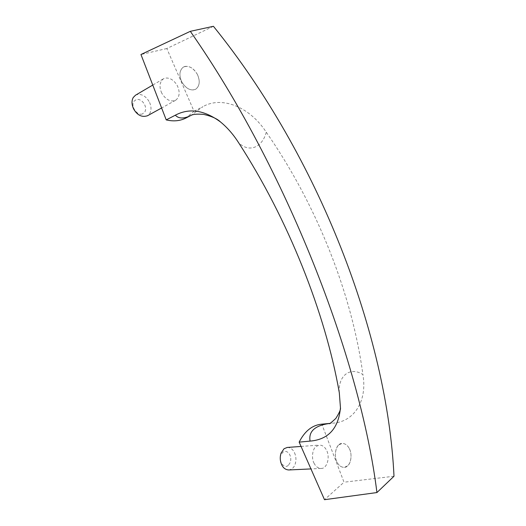 <?xml version="1.0" encoding="UTF-8"?>
<svg xmlns="http://www.w3.org/2000/svg" width="526" height="526" viewBox="0 0 526 526"><rect width="100%" height="100%" fill="white"/><g stroke="black" fill="none" stroke-linecap="round" stroke-linejoin="round"><path stroke-width="0.39" stroke-dasharray="2.63 1.97" d="M321.024 424.245L321.82 424.186L344.011 482.204L324.503 499.7M314.219 463.518C311.201 458.751 312.365 448.77 316.165 446.436L319.335 445.101C322.339 445.114 324.713 446.765 326.449 450.065C330.328 456.936 327.152 468.824 321.123 468.442C318.177 468.318 315.883 466.674 314.219 463.518M213.431 26.3L166.821 48.537L194.028 111.249L185.908 118.048M166.821 48.537L140.955 54.513M161.784 93.201C158.957 86.869 159.523 82.056 163.474 78.768L165.013 78.131C169.878 77.467 174.014 80.044 177.42 85.863C180.227 92.412 179.603 97.231 175.552 100.321C170.496 102.162 165.907 99.789 161.784 93.201M338.961 444.799L342.124 443.431C345.128 443.451 347.508 445.147 349.271 448.533C353.202 455.582 350.112 467.759 344.076 467.364C341.137 467.233 338.823 465.549 337.146 462.301C334.082 457.41 335.174 447.179 338.961 444.799M184.909 66.44C189.801 65.822 193.976 68.511 197.434 74.508C200.294 81.241 199.696 86.165 195.646 89.282C190.57 91.11 185.941 88.624 181.753 81.826C178.873 75.31 179.412 70.392 183.37 67.072L184.909 66.44M321.82 424.186L329.697 423.43M194.028 111.249L202.931 106.666L190.945 115.437M339.296 392.652C338.008 375.321 350.48 366.398 362.901 374.571C352.256 294.994 317.204 205.377 266.274 132.23C249.265 106.107 221.15 95.988 202.931 106.666M266.274 132.23C262.25 147.714 248.699 153.165 238.423 142.421M332.478 423.154C353.143 422.352 367.661 401.995 362.901 374.571M394 476.24L344.011 482.204M197.434 74.508C200.314 81.122 199.709 86.054 195.633 89.288L194.416 89.788C189.557 90.557 185.336 87.908 181.753 81.826C178.886 75.192 179.425 70.274 183.364 67.078C188.518 65.119 193.206 67.598 197.434 74.508M142.342 113.978C137.141 115.911 130.527 106.305 133.782 101.485L136.326 99.499C139.653 99.013 142.421 100.709 144.624 104.595C145.873 107.376 145.945 109.835 144.847 111.966L142.342 113.978M135.471 95.239L137.056 94.562C141.882 93.838 145.958 96.258 149.285 101.834L149.496 102.254M149.588 102.439C151.37 106.554 151.455 110.177 149.844 113.314L147.517 115.727M349.271 448.533C352.242 453.333 351.276 463.367 347.548 465.885L344.135 467.364C341.21 467.292 338.882 465.602 337.146 462.308C333.162 455.24 336.331 443.083 342.176 443.431C345.201 443.503 347.568 445.206 349.271 448.533M288.301 465.398C284.152 469.185 278.385 461.335 280.845 455.174L282.83 452.235C285.513 450.591 287.834 451.44 289.787 454.773C290.911 457.272 291.069 459.829 290.26 462.439L288.301 465.398M287.209 447.455C290.207 447.455 292.561 449.046 294.264 452.222L294.455 452.59M294.527 452.755C296.145 456.476 296.362 460.257 295.178 464.096C294.087 467.509 291.897 469.462 288.603 469.961M329.342 423.575L331.268 423.259L329.756 423.404M321.123 468.442L311.09 468.916M301.076 446.436L319.387 445.095M175.552 100.321L161.679 107.948M152.888 84.995L163.474 78.775"/><path stroke-width="0.79" d="M376.932 492.553L394 476.24C387.333 335.272 318.585 156.084 213.431 26.3L190.32 31.33C285.598 167.459 360.264 358.028 376.932 492.553L324.503 499.7L299.149 442.123C304.653 431.313 311.944 425.356 321.024 424.245L329.756 423.404M190.931 115.444L185.908 118.048C180.01 121 173.448 121.618 166.229 119.895L140.955 54.513L190.32 31.33M299.149 442.123L310.07 441.104C308.4 431.366 314.949 425.475 329.697 423.43M175.336 115.194C189.248 107.81 204.292 110.059 220.466 121.933C217.205 118.744 211.623 116.233 203.733 114.412C197.309 113.846 193.049 114.188 190.945 115.437C183.909 118.902 178.708 118.823 175.336 115.194L166.229 119.895M220.466 121.933C227.16 127.397 233.143 134.222 238.423 142.421C288.241 219.329 325.292 312.839 339.296 392.652L340.46 407.749C338.501 428.46 328.369 439.578 310.07 441.104M147.517 115.727C142.007 117.548 137.417 115.365 133.742 109.171C131.631 104.773 131.454 100.887 133.223 97.527L135.471 95.239M288.603 469.961C285.605 469.679 283.382 468.094 281.929 465.221C280.042 461.315 279.747 457.298 281.042 453.169L284.033 448.75L287.209 447.455M329.342 423.575C329.118 424.35 331.288 422.628 335.851 418.394C339.329 412.798 340.861 409.346 340.447 408.044M152.888 84.995L135.53 95.199M147.319 115.838L161.679 107.948M301.076 446.436L287.268 447.448M288.767 469.961L311.09 468.916"/></g></svg>

